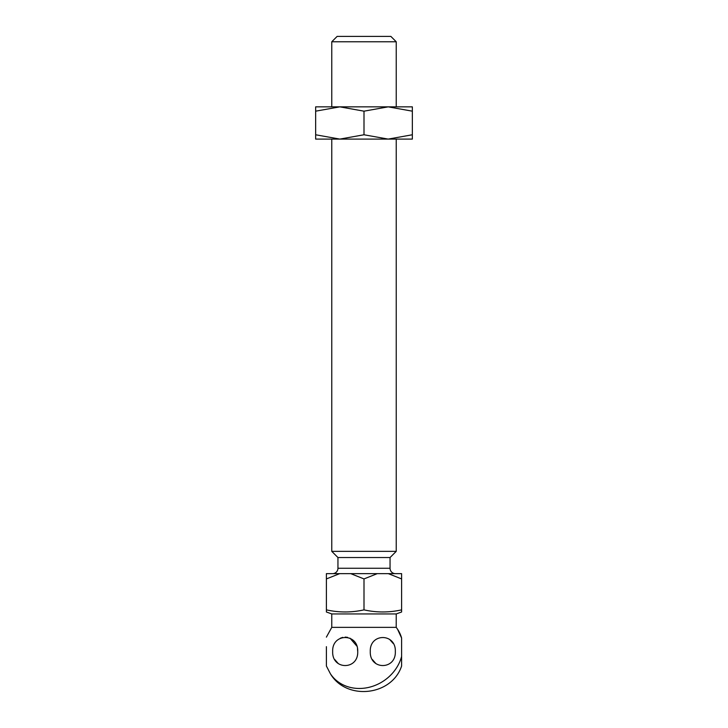 <?xml version="1.0" encoding="UTF-8"?>
<svg xmlns="http://www.w3.org/2000/svg" width="728" height="728" viewBox="0 0 728 728"><rect width="100%" height="100%" fill="white"/><g stroke="black" fill="none" stroke-linecap="round" stroke-linejoin="round"><path stroke-width="1.09" d="M332.569 573.646A5.369 5.369 0 0 0 337.947 568.268L337.947 557.53L390.053 557.53L396.232 551.351L396.232 139.094M395.431 573.646A5.369 5.369 0 0 1 390.053 568.268L390.053 557.53M357.721 651.542C358.504 670.188 331.904 670.224 332.669 651.542C331.895 632.896 358.485 632.86 357.721 651.542L357.484 648.712M356.766 646L349.986 638.174M347.62 637.355L345.199 637.082M342.742 637.355L340.413 638.174M334.78 659.577L338.356 663.663M393.22 643.506L389.644 639.421M372.39 659.577L375.966 663.663M401.61 665.965L401.61 656.419A40.295 35.335 146.4 0 1 369.305 687.25A40.295 35.335 146.4 0 1 330.43 673.819C346.401 700.8 391.782 695.977 401.61 666.011L401.61 638.056A40.295 35.335 146.4 0 0 399.699 633.005A40.295 35.335 -33.6 0 0 397.57 629.265A40.295 35.335 -33.6 0 0 396.205 627.363L396.232 613.941L401.61 611.984L401.61 609.864C389.071 612.658 376.54 612.658 364 609.864C351.46 612.658 338.93 612.658 326.39 609.864L326.39 573.646L401.61 573.646L401.61 609.864M401.61 638.056L397.57 629.265M401.61 639.621L401.61 652.033M337.947 557.53L331.768 551.351L396.232 551.351M396.232 106.852L396.232 41.769L331.768 41.769L331.768 106.852M331.768 551.351L331.768 139.094M396.232 41.769L390.863 36.4L337.137 36.4L331.768 41.769M396.232 627.363L331.768 627.363L331.768 613.941L396.232 613.941M331.768 613.941L326.39 611.984L326.39 609.864M388.324 573.646L401.61 578.924M377.277 573.646L364 578.924L364 609.864M350.723 573.646L364 578.924M339.676 573.646L326.39 578.924M326.39 637.127L331.768 627.363M326.39 646.664L326.39 666.011L330.43 673.819M370.279 651.542C369.496 632.896 396.096 632.86 395.331 651.542C396.105 670.188 369.515 670.224 370.279 651.542M339.821 139.094L412.348 139.094L412.348 134.771L388.179 139.094L364 134.771L339.821 139.094L315.652 134.771L315.652 139.094L339.821 139.094M364 134.771L364 111.175L339.821 106.852L315.652 111.175L315.652 134.771M315.652 111.175L315.652 106.852L388.179 106.852L364 111.175M412.348 111.175L412.348 106.852L388.179 106.852L412.348 111.175L412.348 134.771M337.947 568.268L390.053 568.268"/></g></svg>
